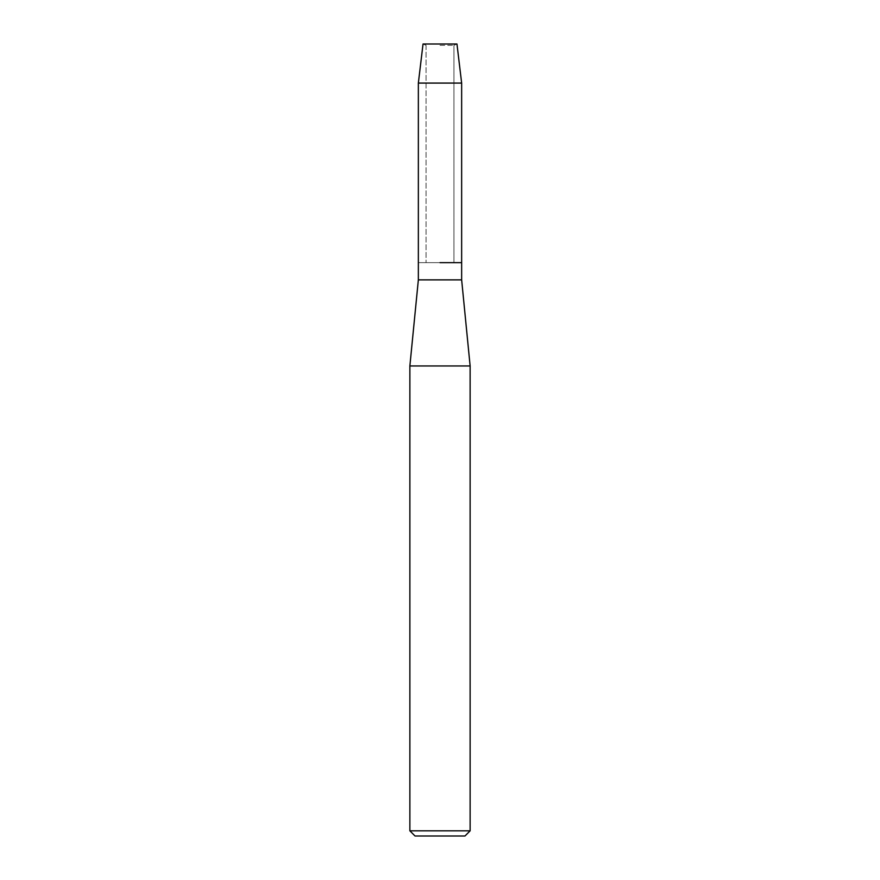 <?xml version="1.0" encoding="UTF-8"?>
<svg xmlns="http://www.w3.org/2000/svg" width="880" height="880" viewBox="0 0 880 880"><rect width="100%" height="100%" fill="white"/><g stroke="black" fill="none" stroke-linecap="round" stroke-linejoin="round"><path stroke-width="0.66" stroke-dasharray="4.4 3.3" d="M440 45.342L453.937 45.342L440 45.342M456.962 44L423.038 44L456.962 44L453.937 45.342L453.937 262.658L418.352 262.658L453.937 262.658L453.937 45.342L456.962 44M461.648 279.873L418.352 279.873M461.648 262.658L440 262.658L461.648 262.658M470.129 365.97L409.871 365.97M470.129 830.83L409.871 830.83M464.97 836L415.03 836M461.648 83.083L418.352 83.083M426.063 45.342L426.063 262.658L426.063 45.342L423.038 44L426.063 45.342"/><path stroke-width="1.32" d="M456.962 44L423.038 44L456.962 44L461.648 83.083L461.648 279.873L470.129 365.97L470.129 830.83L409.871 830.83L415.03 836L464.97 836L470.129 830.83M423.038 44L418.352 83.083L418.352 279.873L461.648 279.873M440 262.658L461.648 262.658L440 262.658M418.352 279.873L409.871 365.97L470.129 365.97M418.352 83.083L461.648 83.083M409.871 365.97L409.871 830.83"/></g></svg>
